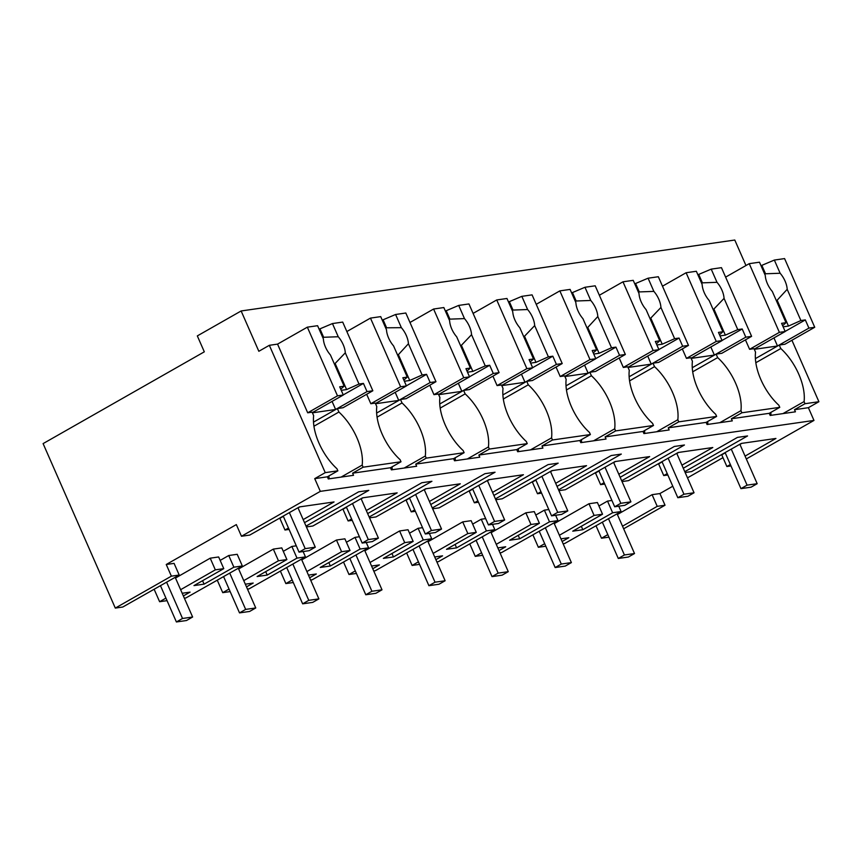 <?xml version="1.0" encoding="UTF-8"?>
<svg xmlns="http://www.w3.org/2000/svg" width="862" height="862" viewBox="0 0 862 862"><rect width="100%" height="100%" fill="white"/><g stroke="black" fill="none" stroke-linecap="round" stroke-linejoin="round"><path stroke-width="1.29" d="M325.243 472.645L269.343 345.306L258.837 351.287L241.134 310.966L197.323 335.911L204.316 351.825L43.1 443.607L115.303 608.087L122.781 607.02L179.21 575.04L174.081 563.371L166.247 564.491L236.339 524.592L241.468 536.261L320.319 491.362L314.727 478.636L325.243 472.645L337.872 470.835L327.355 476.815L328.293 478.938L353.539 475.307L352.612 473.184L390.486 467.743L391.413 469.865L416.669 466.245L415.732 464.122L453.606 458.67L454.543 460.793L479.789 457.172L478.863 455.05L504.108 451.419L516.737 449.608L517.674 451.731L542.92 448.1L541.993 445.977L567.239 442.346L579.867 440.536L580.794 442.659L606.051 439.027L605.113 436.905L630.37 433.274L642.998 431.463L643.925 433.586L669.171 429.955L668.244 427.832L693.49 424.201L706.118 422.391L707.055 424.513L732.301 420.882L731.375 418.76L769.249 413.318L770.175 415.441L795.432 411.81L794.495 409.687L808.384 407.694L818.9 401.714L791.919 340.253M115.303 608.087L171.376 576.161L179.21 575.04M171.376 576.161L166.247 564.491M581.333 526.283L582.841 529.721L612.634 512.761L607.516 501.091L598.918 505.983M607.516 501.091L611.912 500.456M622.526 526.197L657.221 506.35L652.092 494.68L617.397 514.528M652.092 494.68L659.904 493.56L672.78 486.233M687.499 477.85L722.981 457.647M741.837 443.348L739.941 444.426M725.233 452.841L721.753 454.834L726.871 466.514L730.362 464.521M678.717 452.421L676.821 453.498M662.102 461.913L658.622 463.907L663.74 475.576L667.231 473.583M615.587 461.482L613.69 462.571M598.982 470.986L595.491 472.979L600.62 484.649L604.1 482.655M552.456 470.555L550.559 471.643M535.852 480.059L532.371 482.052L537.489 493.721L540.98 491.728M489.325 479.628L487.439 480.716M472.721 489.131L469.24 491.124L474.359 502.794L477.85 500.8M426.205 488.7L424.309 489.788M409.601 498.204L406.11 500.197L411.239 511.866L414.719 509.873M363.074 497.773L361.178 498.85M346.47 507.265L342.99 509.259L348.108 520.939L351.599 518.946M299.944 506.845L298.047 507.923M283.339 516.338L279.859 518.331L284.977 530.011L288.468 528.018M180.632 589.694L215.328 569.847L210.209 558.177L175.503 578.025M210.209 558.177L218.646 556.96L223.775 568.64L193.982 585.6L204.078 584.145L202.57 580.708M204.078 584.145L233.871 567.185L228.742 555.516L220.155 560.408M228.742 555.516L237.212 554.298L242.33 565.968L185.912 597.948L184.349 598.174M243.763 580.632L278.458 560.774L273.329 549.105L238.634 568.952M273.329 549.105L281.777 547.898L286.895 559.567L257.113 576.527L267.209 575.073L297.002 558.113L305.46 556.895L303.112 551.551M297.002 558.113L291.873 546.443L283.286 551.335M291.873 546.443L296.28 545.808M306.883 571.56L341.589 551.712L336.46 540.032L301.765 559.88M336.46 540.032L344.897 538.825L350.026 550.495L320.233 567.455L330.34 566L360.122 549.04L368.591 547.823L366.242 542.478M360.122 549.04L355.004 537.371L346.416 542.263M355.004 537.371L359.411 536.735M370.013 562.487L404.709 542.64L399.591 530.96L364.885 550.818M399.591 530.96L408.028 529.753L413.157 541.422L383.364 558.382L393.46 556.938L423.253 539.978L431.711 538.761L429.373 533.406M423.253 539.978L418.124 528.298L409.536 533.19M418.124 528.298L422.531 527.663M433.144 553.415L467.84 533.567L462.711 521.898L428.015 541.745M462.711 521.898L471.158 520.68L476.277 532.35L446.494 549.309L456.591 547.866L486.383 530.906L494.842 529.688L492.493 524.333M486.383 530.906L481.255 519.226L472.667 524.118M481.255 519.226L485.662 518.601M496.264 544.342L530.97 524.495L525.842 512.825L491.146 532.673M525.842 512.825L534.278 511.608L539.407 523.288L509.614 540.248L519.721 538.793L549.503 521.833L557.973 520.616L555.624 515.26M549.503 521.833L544.385 510.153L535.798 515.045M544.385 510.153L548.792 509.528M559.395 535.27L594.09 515.422L588.972 503.753L554.266 523.6M588.972 503.753L597.409 502.535L602.538 514.215L572.745 531.175L582.841 529.721M241.468 536.261L249.743 535.076L299.426 506.921L334.047 501.943L303.176 519.603M684.794 471.676L747.559 435.946L737.463 437.39L683.286 468.238M685.161 472.505L691.626 471.579L741.309 443.424L775.929 438.446L745.07 456.106M726.871 466.514L730.976 465.922M746.32 458.95L813.976 420.43L808.384 407.694M320.319 491.362L813.976 420.43M284.977 530.011L289.082 529.419M306.032 526.1L368.796 490.37L358.7 491.814L304.523 522.663M306.398 526.93L312.863 526.003L362.546 497.848L397.166 492.87L366.307 510.53M348.108 520.939L352.213 520.346M369.162 517.028L431.927 481.298L421.83 482.742L367.654 513.59M369.518 517.857L375.994 516.931L425.677 488.776L460.297 483.797L429.427 501.458M411.239 511.866L415.333 511.274M432.282 507.955L495.057 472.225L484.95 473.68L430.774 504.518M432.649 508.785L439.124 507.858L488.808 479.703L523.428 474.725L492.558 492.385M474.359 502.794L478.464 502.201M495.413 498.893L558.177 463.153L548.081 464.607L493.904 495.445M495.779 499.712L502.244 498.786L551.928 470.63L586.548 465.663L555.688 483.313M537.489 493.721L541.595 493.129M558.544 489.821L621.308 454.08L611.212 455.535L557.035 486.383M558.899 490.65L565.375 489.713L615.059 461.558L649.679 456.591L618.808 474.24M600.62 484.649L604.715 484.067M621.664 480.748L684.439 445.007L674.332 446.462L620.155 477.311M622.03 481.578L628.506 480.64L678.189 452.496L712.809 447.518L681.939 465.178M663.74 475.576L667.845 474.994M314.727 478.636L327.355 476.815M269.343 345.306L277.553 344.121L307.702 412.801L312.119 412.165L313.649 415.646A42.637 21.949 60.3 0 0 336.934 468.712L337.872 470.835M745.975 265.528L734.79 240.035L241.134 310.966M154.136 589.252L159.61 601.719L167.034 600.652M182.194 593.261L190.06 592.129L183.369 595.933M159.61 601.719L165.924 598.109M215.328 569.847L223.775 568.64M352.612 473.184L363.117 467.204L362.191 465.081L341.072 477.106M363.117 467.204L401.002 461.763L390.486 467.743M233.871 567.185L242.33 565.968M329.101 478.819A42.637 21.949 60.3 0 0 328.907 475.932M319.123 329.198L332.452 323.562L342.699 322.086L372.837 390.766L343.054 407.726L337.376 408.545L313.509 422.132M362.191 465.081A42.637 21.949 60.3 0 0 338.895 412.025L337.376 408.545M401.002 461.763L400.065 459.64A42.637 21.949 60.3 0 1 376.78 406.584L375.25 403.104L370.832 403.728L366.673 394.279M313.94 426.227L338.895 412.025M623.657 528.783L665.033 505.229L659.904 493.56M782.965 413.609L804.084 401.584L805.011 403.707L818.9 401.714M761.017 265.701L774.345 260.065L784.582 258.589L814.73 327.269L784.948 344.229L779.259 345.048L755.392 358.635M804.084 401.584A42.637 21.949 60.3 0 0 780.789 348.528L779.259 345.048M805.011 403.707L794.495 409.687M657.221 506.35L665.033 505.229M608.928 537.155L601.504 538.233L607.807 534.612M601.504 538.233L596.019 525.755M755.834 362.73L780.789 348.528M770.994 415.322A42.637 21.949 60.3 0 0 770.8 412.435M731.375 418.76L741.88 412.779L767.137 409.148L779.765 407.338L769.249 413.318M779.765 407.338L778.828 405.215A42.637 21.949 60.3 0 1 755.543 352.149L754.013 348.668L749.595 349.304L745.436 339.854M563.112 543.739L564.675 543.523L621.103 511.543L618.754 506.199M612.634 512.761L621.103 511.543M560.957 538.836L568.823 537.705L562.132 541.508M697.886 274.773L711.215 269.127L721.462 267.662L751.61 336.342L721.817 353.301L716.139 354.12L692.272 367.708M741.88 412.779L740.954 410.657A42.637 21.949 60.3 0 0 717.658 357.601L716.139 354.12M594.09 515.422L602.538 514.215M545.797 546.228L538.373 547.295L544.687 543.685M278.458 560.774L286.895 559.567M230.165 591.591L222.741 592.657L229.044 589.048M245.325 584.188L253.191 583.057L246.5 586.871M247.48 589.102L249.032 588.875L305.46 556.895M222.741 592.657L217.256 580.18M267.209 575.073L265.701 571.635M415.732 464.122L426.248 458.131L425.322 456.009L404.203 468.034M426.248 458.131L464.122 452.69L453.606 458.67M392.221 469.747A42.637 21.949 60.3 0 0 392.038 466.859M382.254 320.136L395.583 314.49L405.819 313.014L435.967 381.694L406.174 398.653L400.496 399.472L376.629 413.06M425.322 456.009A42.637 21.949 60.3 0 0 402.026 402.953L400.496 399.472M464.122 452.69L463.196 450.567A42.637 21.949 60.3 0 1 439.9 397.511L438.37 394.031L433.952 394.667L429.804 385.206M377.071 417.154L402.026 402.953M341.589 551.712L350.026 550.495M293.295 582.518L285.861 583.585L292.175 579.975M308.445 575.116L316.322 573.984L309.62 577.799M310.6 580.029L312.163 579.803L368.591 547.823M285.861 583.585L280.387 571.107M330.34 566L328.831 562.563M478.863 455.05L489.379 449.059L488.442 446.936L467.333 458.961M489.379 449.059L527.253 443.618L516.737 449.608M455.351 460.685A42.637 21.949 60.3 0 0 455.158 457.787M445.385 311.063L458.703 305.417L468.95 303.941L499.098 372.621L469.305 389.581L463.627 390.4L439.76 403.987M488.442 446.936A42.637 21.949 60.3 0 0 465.157 393.88L463.627 390.4M527.253 443.618L526.316 441.495A42.637 21.949 60.3 0 1 503.031 388.439L501.501 384.958L497.083 385.594L492.935 376.134M440.202 408.092L465.157 393.88M404.709 542.64L413.157 541.422M356.415 573.446L348.991 574.512L355.306 570.903M371.576 566.043L379.442 564.912L372.75 568.726M373.731 570.956L375.293 570.73L431.711 538.761M348.991 574.512L343.518 562.035M393.46 556.938L391.951 553.49M541.993 445.977L552.499 439.986L551.572 437.864L530.453 449.889M552.499 439.986L590.384 434.545L579.867 440.536M518.482 451.613A42.637 21.949 60.3 0 0 518.288 448.725M508.505 301.991L521.833 296.345L532.08 294.869L562.218 363.548L532.436 380.508L526.757 381.327L502.891 394.915M551.572 437.864A42.637 21.949 60.3 0 0 528.277 384.808L526.757 381.327M590.384 434.545L589.446 432.422A42.637 21.949 60.3 0 1 566.162 379.366L564.632 375.886L560.214 376.522L556.055 367.061M503.322 399.02L528.277 384.808M467.84 533.567L476.277 532.35M419.546 564.373L412.122 565.44L418.426 561.83M434.707 556.971L442.572 555.839L435.881 559.653M436.862 561.884L438.413 561.658L494.842 529.688M412.122 565.44L406.638 552.962M456.591 547.866L455.082 544.418M605.113 436.905L615.63 430.914L614.703 428.802L593.584 440.816M615.63 430.914L653.504 425.472L642.998 431.463M581.613 442.54A42.637 21.949 60.3 0 0 581.419 439.652M571.635 292.918L584.964 287.272L595.2 285.807L625.349 354.476L595.567 371.447L589.877 372.255L566.011 385.842M614.703 428.802A42.637 21.949 60.3 0 0 591.407 375.735L589.877 372.255M653.504 425.472L652.577 423.35A42.637 21.949 60.3 0 1 629.282 370.294L627.751 366.813L623.334 367.449L619.185 357.989M566.453 389.947L591.407 375.735M530.97 524.495L539.407 523.288M482.677 555.3L475.242 556.367L481.556 552.757M497.827 547.909L505.703 546.777L499.001 550.581M499.982 552.811L501.544 552.596L557.973 520.616M475.242 556.367L469.768 543.9M519.721 538.793L518.213 535.356M668.244 427.832L678.76 421.852L677.823 419.729L656.715 431.743M678.76 421.852L716.634 416.411L706.118 422.391M644.733 433.467A42.637 21.949 60.3 0 0 644.55 430.58M634.766 283.846L648.084 278.2L658.331 276.734L688.479 345.414L658.687 362.374L653.008 363.182L629.141 376.769M677.823 419.729A42.637 21.949 60.3 0 0 654.538 366.662L653.008 363.182M716.634 416.411L715.697 414.288A42.637 21.949 60.3 0 1 692.412 361.221L690.882 357.741L686.464 358.376L682.316 348.916M629.583 380.875L654.538 366.662M538.373 547.295L532.899 534.828M740.954 410.657L719.835 422.682M707.864 424.395A42.637 21.949 60.3 0 0 707.67 421.507M692.703 371.802L717.658 357.601M176.398 621.965L182.528 618.474L192.625 617.02L186.494 620.521L176.398 621.965L160.461 585.664M166.592 582.184L182.528 618.474M175.191 577.314L192.625 617.02M239.517 612.893L245.648 609.402L255.755 607.958L249.624 611.449L239.517 612.893L223.581 576.592M229.723 573.111L245.648 609.402M238.321 568.241L255.755 607.958M302.648 603.831L308.779 600.329L318.886 598.885L312.744 602.376L302.648 603.831L286.712 567.519M292.854 564.05L308.779 600.329M301.452 559.169L318.886 598.885M365.779 594.758L371.91 591.267L382.006 589.813L375.875 593.304L365.779 594.758L349.843 558.457M355.974 554.977L371.91 591.267M364.572 550.107L382.006 589.813M428.899 585.686L435.03 582.195L445.137 580.74L439.006 584.231L428.899 585.686L412.963 549.385M419.104 545.905L435.03 582.195M427.703 541.034L445.137 580.74M492.03 576.613L498.161 573.122L508.268 571.668L502.126 575.159L492.03 576.613L476.093 540.312M482.235 536.832L498.161 573.122M490.834 531.962L508.268 571.668M555.16 567.541L561.291 564.05L571.387 562.595L565.256 566.086L555.16 567.541L539.224 531.24M545.355 527.76L561.291 564.05M553.954 522.889L571.387 562.595M618.28 558.468L624.422 554.977L634.518 553.533L628.387 557.024L618.28 558.468L602.344 522.167M608.486 518.687L624.422 554.977M617.084 513.817L634.518 553.533M299.049 552.133L305.191 548.641L315.287 547.187L309.156 550.678L299.049 552.133L283.232 516.09M289.373 512.61L305.191 548.641M297.972 507.74L315.287 547.187M362.18 543.06L368.311 539.569L378.418 538.114L372.276 541.605L362.18 543.06L346.362 507.018M352.504 503.537L368.311 539.569M361.103 498.667L378.418 538.114M425.311 533.987L431.442 530.496L441.538 529.042L435.407 532.544L425.311 533.987L409.493 497.945M415.624 494.476L431.442 530.496M424.223 489.594L441.538 529.042M488.431 524.915L494.572 521.424L504.669 519.98L498.538 523.471L488.431 524.915L472.613 488.883M478.755 485.403L494.572 521.424M487.353 480.522L504.669 519.98M551.561 515.853L557.692 512.351L567.799 510.907L561.668 514.398L551.561 515.853L535.744 479.811M541.886 476.33L557.692 512.351M550.484 471.46L567.799 510.907M614.692 506.781L620.823 503.289L630.919 501.835L624.788 505.326L614.692 506.781L598.874 470.738M605.005 467.258L620.823 503.289M613.604 462.388L630.919 501.835M677.812 497.708L683.954 494.217L694.05 492.762L687.919 496.253L677.812 497.708L661.994 461.666M668.136 458.185L683.954 494.217M676.735 453.315L694.05 492.762M740.943 488.635L747.074 485.144L757.181 483.69L751.05 487.181L740.943 488.635L725.125 452.593M731.267 449.113L747.074 485.144M739.865 444.242L757.181 483.69M307.346 327.161L337.495 395.841L343.302 395.012L339.703 386.822L344.143 386.176L330.426 354.961A16.464 8.48 60.3 0 1 323.369 338.874L317.582 325.696L307.346 327.161L277.553 344.121M337.495 395.841L307.702 412.801M322.28 336.385A16.453 8.469 -119.7 0 1 323.465 336.88L320.039 329.068M332.452 323.562L338.238 336.74L322.69 337.311M338.238 336.74A16.464 8.48 60.3 0 1 345.296 352.817L359.001 384.043L363.441 383.407L367.029 391.596L335.62 409.482L312.41 412.823M372.837 390.766L367.029 391.596M334.607 364.464A16.453 8.469 60.3 0 0 335.243 363.71L346.599 389.559L359.001 384.043M345.296 352.817L334.467 364.152M343.302 395.012L312.324 412.639M341.244 390.324L346.599 389.559M344.143 386.176L340.727 389.15M363.441 383.407L343.248 394.904M332.064 401.401L335.62 409.482M370.466 318.1L400.614 386.769L406.422 385.939L402.834 377.75L407.263 377.114L393.557 345.888A16.464 8.48 60.3 0 1 386.499 329.812L380.713 316.623L370.466 318.1L346.847 331.547M400.614 386.769L370.832 403.728M385.4 327.312A16.453 8.469 -119.7 0 1 386.596 327.808M383.17 319.996L386.596 327.797L401.369 327.668L395.583 314.49M401.369 327.668A16.464 8.48 60.3 0 1 408.426 343.744L422.132 374.97L426.561 374.334L430.16 382.523L398.74 400.421L375.53 403.75M435.967 381.694L430.16 382.523M397.738 355.392A16.453 8.469 60.3 0 0 398.373 354.638L409.719 380.487L422.132 374.97M408.426 343.744L398.384 354.648M406.422 385.939L375.455 403.567M404.364 381.252L409.719 380.487M407.263 377.114L403.858 380.088M426.561 374.334L406.379 385.831M395.195 392.329L398.74 400.421M433.597 309.027L463.745 377.707L469.553 376.866L465.954 368.677L470.393 368.042L456.688 336.816A16.464 8.48 60.3 0 1 449.63 320.739L443.844 307.551L433.597 309.027L409.978 322.474M463.745 377.707L433.952 394.667M448.531 318.24A16.453 8.469 -119.7 0 1 449.727 318.735L446.3 310.923M458.703 305.417L464.489 318.606L448.94 319.177M464.489 318.606A16.464 8.48 60.3 0 1 471.546 334.682L485.252 365.897L489.691 365.262L493.29 373.462L461.87 391.348L438.661 394.677M499.098 372.621L493.29 373.462M460.858 346.33A16.453 8.469 60.3 0 0 461.504 345.565L472.85 371.414L485.252 365.897M471.546 334.682L460.717 346.007M469.553 376.866L438.586 394.505M467.495 372.179L472.85 371.414M470.393 368.042L466.978 371.016M489.691 365.262L469.499 376.759M458.325 383.267L461.87 391.348M496.727 299.954L526.876 368.634L532.684 367.794L529.085 359.605L533.524 358.969L519.808 327.743A16.464 8.48 60.3 0 1 512.75 311.667L506.964 298.478L496.727 299.954L473.098 313.402M526.876 368.634L497.083 385.594M511.662 309.167A16.453 8.469 -119.7 0 1 512.847 309.663L509.431 301.862M521.833 296.345L527.619 309.533L512.071 310.104M527.619 309.533A16.464 8.48 60.3 0 1 534.677 325.61L548.383 356.836L552.822 356.189L556.41 364.389L525.001 382.275L501.792 385.605M562.218 363.548L556.41 364.389M523.988 337.257A16.453 8.469 60.3 0 0 524.624 336.492L535.981 362.342L548.383 356.836M534.677 325.61L523.848 336.934M532.684 367.794L501.706 385.433M530.626 363.117L535.981 362.342M533.524 358.969L530.108 361.943M552.822 356.189L532.63 367.686M521.445 374.194L525.001 382.275M559.847 290.882L589.996 359.562L595.804 358.721L592.216 350.532L596.644 349.897L582.938 318.671A16.464 8.48 60.3 0 1 575.881 302.594L570.094 289.406L559.847 290.882L536.229 304.329M589.996 359.562L560.214 376.522M574.782 300.095A16.453 8.469 -119.7 0 1 575.978 300.59L572.551 292.789M584.964 287.272L590.75 300.461L575.191 301.032M590.75 300.461A16.464 8.48 60.3 0 1 597.808 316.537L611.514 347.763L615.942 347.127L619.541 355.316L588.121 373.203L564.912 376.543M625.349 354.476L619.541 355.316M587.119 328.185A16.453 8.469 60.3 0 0 587.755 327.42L599.101 353.269L611.514 347.763M597.808 316.537L587.765 327.431M595.804 358.721L564.836 376.36M593.746 354.045L599.101 353.269M596.644 349.897L593.239 352.87M615.942 347.127L595.761 358.614M584.576 365.122L588.121 373.203M622.978 281.809L653.127 350.489L658.934 349.66L655.336 341.46L659.775 340.824L646.069 309.598A16.464 8.48 60.3 0 1 639.011 293.522L633.225 280.344L622.978 281.809L599.359 295.257M653.127 350.489L623.334 367.449M637.912 291.033A16.453 8.469 -119.7 0 1 639.108 291.528L635.682 283.717M648.084 278.2L653.87 291.388L638.322 291.959M653.87 291.388A16.464 8.48 60.3 0 1 660.928 307.465L674.634 338.691L679.073 338.055L682.672 346.244L651.252 364.13L628.042 367.471M688.479 345.414L682.672 346.244M650.239 319.112A16.453 8.469 60.3 0 0 650.885 318.358L662.231 344.197L674.634 338.691M660.928 307.465L650.099 318.8M658.934 349.66L627.967 367.287M656.876 344.972L662.231 344.197M659.775 340.824L656.359 343.798M679.073 338.055L658.891 349.541M647.707 356.049L651.252 364.13M686.109 272.737L716.257 341.417L722.065 340.587L718.466 332.387L722.906 331.751L709.189 300.526A16.464 8.48 60.3 0 1 702.142 284.449L696.345 271.271L686.109 272.737L662.479 286.195M716.257 341.417L686.464 358.376M701.043 281.96A16.453 8.469 -119.7 0 1 702.228 282.456L698.813 274.644M711.215 269.127L717.001 282.316L701.452 282.887M717.001 282.316A16.464 8.48 60.3 0 1 724.058 298.392L737.764 329.618L742.204 328.982L745.802 337.171L714.382 355.058L691.173 358.398M751.61 336.342L745.802 337.171M713.37 310.04A16.453 8.469 60.3 0 0 714.005 309.286L725.362 335.135L737.764 329.618M724.058 298.392L713.23 309.727M722.065 340.587L691.087 358.215M720.007 335.9L725.362 335.135M722.906 331.751L719.49 334.725M742.204 328.982L722.011 340.479M710.827 346.977L714.382 355.058M749.229 263.664L779.377 332.344L785.185 331.514L781.597 323.325L786.025 322.679L772.32 291.464A16.464 8.48 60.3 0 1 765.262 275.387L759.476 262.199L749.229 263.664L725.61 277.122M779.377 332.344L749.595 349.304M764.174 272.888A16.453 8.469 -119.7 0 1 765.359 273.383L761.933 265.571M774.345 260.065L780.132 273.243L764.572 273.814M780.132 273.243A16.464 8.48 60.3 0 1 787.189 289.32L800.895 320.545L805.323 319.91L808.922 328.099L777.502 345.996L754.293 349.325M814.73 327.269L808.922 328.099M776.5 300.967A16.453 8.469 60.3 0 0 777.136 300.213L788.482 326.062L800.895 320.545M787.189 289.32L777.147 300.224M785.185 331.514L754.218 349.142M783.127 326.827L788.482 326.062M786.025 322.679L782.621 325.664M805.323 319.91L785.142 331.407M773.957 337.904L777.502 345.996M397.597 355.079L398.373 354.638M385.81 328.25L386.596 327.797M586.979 327.872L587.755 327.42M776.36 300.655L777.136 300.213"/></g></svg>
